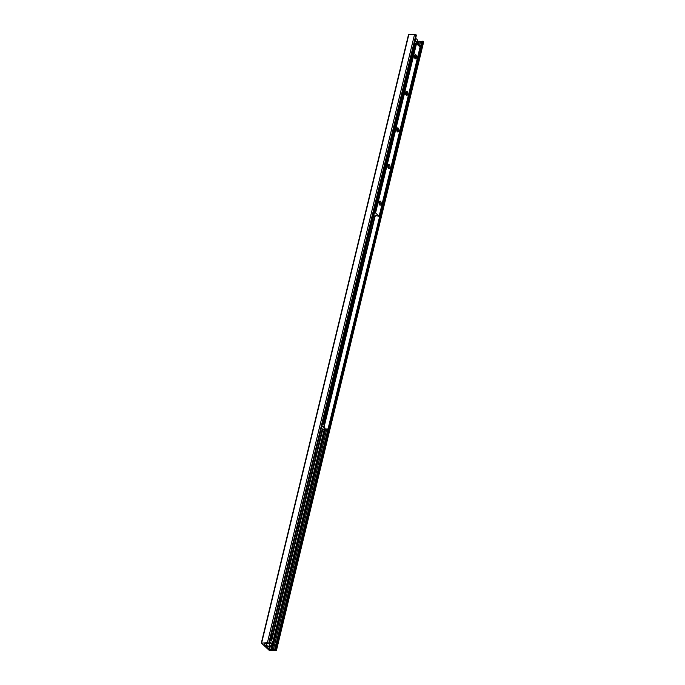 <?xml version="1.0" encoding="UTF-8"?>
<svg xmlns="http://www.w3.org/2000/svg" width="685" height="685" viewBox="0 0 685 685"><rect width="100%" height="100%" fill="white"/><g stroke="black" fill="none" stroke-linecap="round" stroke-linejoin="round"><path stroke-width="1.03" d="M315.631 451.68A3.322 1.738 -91.4 0 1 314.757 455.319M306.777 488.285A3.322 1.738 -91.4 0 1 305.904 491.924M297.924 524.881A3.322 1.738 -91.4 0 1 297.05 528.52M289.07 561.477A3.322 1.738 -91.4 0 1 288.197 565.116M280.216 598.073A3.322 1.738 -91.4 0 1 279.334 601.713M271.363 634.67A3.322 1.738 -91.4 0 1 270.481 638.309M261.422 643.129L267.407 642.684L269.205 643.6L267.518 643.386A1.276 0.497 -166.4 0 0 266.268 643.421L264.213 644.277L269.085 648.849L273.332 649.962A1.276 0.497 -166.4 0 0 274.574 649.937L275.961 649.782L276.457 650.399L275.952 650.604L269.342 650.467L261.422 643.129M408.62 34.704L414.605 34.25L416.283 35.252M322.267 429.118L271.217 640.132M269.77 646.118L269.119 648.815M322.481 429.289L271.44 640.304M270.027 646.109L269.325 649.012M417.756 41.228L420.522 41.528A1.276 0.497 -166.4 0 0 421.772 41.502L423.15 41.348L423.655 41.965L276.457 650.399M415.084 58.585A2.046 1.07 -91.4 0 1 414.913 58.379A2.046 1.07 -91.4 0 1 414.827 55.168A2.046 1.07 -91.4 0 1 416.232 55.262A2.046 1.07 -91.4 0 1 416.429 57.917A2.046 1.07 -91.4 0 1 415.084 58.585M414.69 57.977A1.259 0.659 88.6 0 0 414.887 58.028A1.259 0.659 88.6 0 0 415.504 57.052A1.259 0.659 88.6 0 0 415.136 55.648A1.259 0.659 88.6 0 0 414.827 55.519A1.259 0.659 88.6 0 0 414.63 55.588M406.231 95.189A2.046 1.07 -91.4 0 1 406.051 94.984A2.046 1.07 -91.4 0 1 405.974 91.764A2.046 1.07 -91.4 0 1 407.378 91.858A2.046 1.07 -91.4 0 1 407.575 94.513A2.046 1.07 -91.4 0 1 406.231 95.189M405.837 94.573A1.259 0.659 88.6 0 0 406.034 94.624A1.259 0.659 88.6 0 0 406.65 93.648A1.259 0.659 88.6 0 0 406.282 92.244A1.259 0.659 88.6 0 0 405.974 92.115A1.259 0.659 88.6 0 0 405.777 92.184M397.377 131.785A2.046 1.07 -91.4 0 1 397.197 131.58A2.046 1.07 -91.4 0 1 397.12 128.36A2.046 1.07 -91.4 0 1 398.524 128.455A2.046 1.07 -91.4 0 1 398.721 131.118A2.046 1.07 -91.4 0 1 397.377 131.785M396.983 131.169A1.259 0.659 88.6 0 0 397.18 131.229A1.259 0.659 88.6 0 0 397.797 130.244A1.259 0.659 88.6 0 0 397.428 128.848A1.259 0.659 88.6 0 0 397.12 128.712A1.259 0.659 88.6 0 0 396.923 128.78M388.523 168.382A2.046 1.07 -91.4 0 1 388.344 168.176A2.046 1.07 -91.4 0 1 388.267 164.957A2.046 1.07 -91.4 0 1 389.671 165.059A2.046 1.07 -91.4 0 1 389.868 167.714A2.046 1.07 -91.4 0 1 388.523 168.382M388.13 167.765A1.259 0.659 88.6 0 0 388.326 167.825A1.259 0.659 88.6 0 0 388.943 166.849A1.259 0.659 88.6 0 0 388.566 165.445A1.259 0.659 88.6 0 0 388.267 165.316A1.259 0.659 88.6 0 0 388.07 165.376M379.67 204.978A2.046 1.07 -91.4 0 1 379.49 204.772A2.046 1.07 -91.4 0 1 379.413 201.561A2.046 1.07 -91.4 0 1 380.817 201.655A2.046 1.07 -91.4 0 1 381.014 204.31A2.046 1.07 -91.4 0 1 379.67 204.978M379.276 204.37A1.259 0.659 88.6 0 0 379.473 204.421A1.259 0.659 88.6 0 0 380.089 203.445A1.259 0.659 88.6 0 0 379.713 202.041A1.259 0.659 88.6 0 0 379.413 201.912A1.259 0.659 88.6 0 0 379.216 201.972M373.942 215.621L375.089 216.426L375.842 215.647L379.165 216.306L375.551 212.924L374.532 213.172M420.068 47.077L416.497 43.66L415.478 43.908M361.132 268.554A3.322 1.738 -91.4 0 1 360.567 270.892M352.278 305.15A3.322 1.738 -91.4 0 1 351.713 307.488M343.425 341.746A3.322 1.738 -91.4 0 1 342.86 344.084M334.571 378.343A3.322 1.738 -91.4 0 1 334.006 380.689M325.717 414.939A3.322 1.738 -91.4 0 1 325.152 417.285M323.183 423.861L415.187 43.566L323.491 424.143M322.943 424.614L322.181 424.632M414.476 43.129L414.862 43.121A2.937 1.541 -91.4 0 1 414.716 42.11M327.918 429.221L328.158 428.467L327.918 429.221L323.354 429.255M328.158 428.467L420.462 48.464L419.931 47.822M327.61 428.938L323.971 429.033M328.457 428.75L420.462 48.464M321.71 426.567L322.9 426.772L323.037 426.198L321.847 425.993M323.037 426.198L325.092 428.099L324.955 428.673L322.832 429.375A0.993 0.753 132.8 0 1 322.378 429.212L321.308 428.228M322.9 426.772L324.955 428.673M415.127 40.449L417.73 42.864L416.908 42.941M415.358 39.465A2.937 1.541 -91.4 0 1 417.156 39.593A2.937 1.541 -91.4 0 1 417.73 42.864L417.679 42.924M417.225 44.251A3.065 1.61 88.6 0 1 417.199 44.302A2.937 1.541 -91.4 0 0 417.559 43.549L414.956 41.134M269.702 641.562L272.305 643.977L271.483 644.054M269.933 640.578A2.937 1.541 -91.4 0 1 271.731 640.706A2.937 1.541 -91.4 0 1 272.305 643.977L272.262 644.037M269.299 643.224A2.937 1.541 -91.4 0 0 270.481 645.861A2.937 1.541 -91.4 0 0 272.142 644.662L269.53 642.247M408.868 34.396L261.67 642.821M414.605 34.25L267.407 642.684M415.958 34.678L268.768 643.112M416.343 35.029L269.145 643.463M264.324 643.831L264.213 644.277M322.781 429.375L271.688 640.586M270.352 646.101L269.59 649.252M418.141 41.254L417.37 44.456M324.262 429.315L272.322 644.003C272.502 641.665 271.945 640.321 270.643 639.97A3.065 1.61 88.6 0 0 270.018 640.227M272.322 644.011L270.943 649.688M419.134 41.228L418.167 45.201M325.247 429.289L271.936 649.663M419.425 41.263L418.415 45.433M325.555 429.281L272.228 649.697M420.522 41.528L419.366 46.315M326.728 429.255L273.332 649.962M421.772 41.502L420.179 48.07M327.987 429.161L274.574 649.937M422.268 41.177L275.07 649.611M423.15 41.348L275.961 649.782M423.535 41.699L276.338 650.133M379.139 216.246L420.093 46.982M375.551 212.924L416.497 43.66M375.277 212.838L416.232 43.575M375.106 212.838L416.052 43.575M375.02 212.855L415.975 43.592M375.029 216.443L324.056 427.132M321.359 428.005L322.832 429.375M323.757 426.858L374.686 216.314M417.114 39.533A3.065 1.61 88.6 0 0 416.069 38.857A3.065 1.61 88.6 0 0 415.444 39.113M414.596 42.633A3.065 1.61 88.6 0 0 414.69 43.129M271.688 640.646A3.065 1.61 88.6 0 0 270.643 639.97L270.078 639.987M269.154 643.66A3.065 1.61 88.6 0 0 270.798 646.092L267.972 646.16A3.065 1.61 -91.4 0 1 267.236 645.844A3.065 1.61 -91.4 0 1 266.302 643.403M272.15 644.696L270.798 646.092A3.065 1.61 88.6 0 0 271.799 645.364M267.972 646.16L267.176 645.827L266.242 643.438A2.937 1.541 88.6 0 0 266.927 645.484M408.543 34.533L261.345 642.967M416.403 35.166L269.205 643.6M414.913 58.379L414.476 57.771M406.051 94.984L405.623 94.367M397.197 131.58L396.769 130.972M388.344 168.176L387.916 167.568M379.49 204.772L379.062 204.164M379.165 216.306L420.119 47.042M417.747 42.89C417.927 40.552 417.37 39.208 416.069 38.857L415.504 38.874M417.225 44.328L417.576 43.583"/></g></svg>
